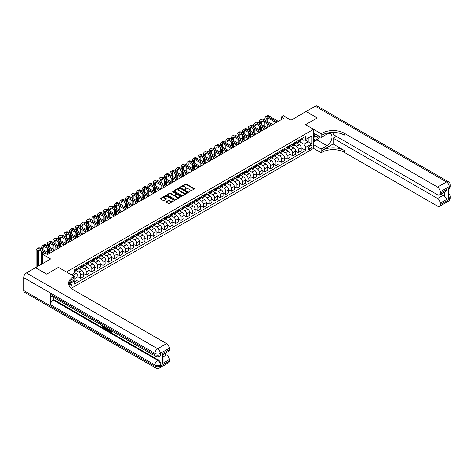 <?xml version="1.0" encoding="UTF-8"?>
<svg xmlns="http://www.w3.org/2000/svg" width="474" height="474" viewBox="0 0 474 474"><rect width="100%" height="100%" fill="white"/><g stroke="black" fill="none" stroke-linecap="round" stroke-linejoin="round"><path stroke-width="0.71" d="M188.96 191.798L194.227 189.114A0.622 0.355 0 0 0 194.227 188.605L186.341 184.054A0.622 0.355 0 0 0 185.464 184.054L180.807 186.738L180.807 187.094L182.022 186.744A1.985 1.144 0 0 1 184.83 186.744L185.488 187.123A1.985 1.144 0 0 1 186.069 187.935A1.985 1.144 0 0 1 185.488 188.747L184.884 189.446L186.098 189.096A1.985 1.144 0 0 1 188.901 189.096L189.559 189.476A1.985 1.144 0 0 1 190.139 190.287A1.985 1.144 0 0 1 189.559 191.099L188.96 191.798L188.96 191.443M70.389 287.457A2.02 1.167 120 0 0 71.414 285.704A2.02 1.167 120 0 0 71.047 284.311A2.02 1.167 120 0 0 70.039 284.412A2.02 1.167 120 0 0 69.068 285.413M166.226 201.711A0.622 0.355 0 0 0 166.226 202.214L168.442 203.494A0.622 0.355 0 0 0 169.313 203.494L174.485 200.508A0.622 0.355 0 0 0 174.485 200.004L166.599 195.448A0.622 0.355 0 0 0 165.722 195.448L160.55 198.434A0.622 0.355 0 0 0 160.55 198.938L163.222 200.484A0.622 0.355 0 0 0 164.099 200.484L166.315 199.204A0.622 0.355 0 0 0 166.315 198.701L164.988 197.936A1.659 0.96 0 0 1 164.502 197.255A1.659 0.96 0 0 1 165.527 196.372A1.659 0.96 0 0 1 167.334 196.58L172.524 199.578A1.659 0.96 0 0 1 173.01 200.253A1.659 0.96 0 0 1 171.985 201.142A1.659 0.96 0 0 1 170.184 200.935L169.313 200.431A0.622 0.355 0 0 0 168.442 200.431L166.226 201.711L166.226 202.214L168.442 200.946L168.442 200.431M333.121 132.43L333.121 134.509L437.585 194.82A3.786 2.186 -120 0 0 439.475 195.01L444.956 191.846L446.958 189.41L446.958 199.252L440.263 203.121L440.263 204.638L449.192 199.483L449.192 198.197L448.523 198.582L448.523 188.273L449.192 187.888L449.192 186.596L440.263 191.751A3.786 2.186 -120 0 0 437.585 187.112L446.514 181.957L315.263 106.182L306.109 111.467L317.272 117.907L305.529 124.686L317.248 117.925L306.086 111.479L291.018 120.177L283.434 115.798L281.201 117.084L283.434 118.376L47.495 254.591L45.261 253.3L43.033 254.591L43.033 263.354M23.7 290.497L154.951 366.272A3.786 2.186 120 0 0 155.733 368.008L24.482 292.227A3.786 2.186 -60 0 1 23.7 290.497L23.7 277.61A3.786 2.186 -60 0 1 26.378 272.971L35.532 267.686L46.689 274.126L58.432 267.348L46.713 274.114L35.55 267.674L50.617 258.97L43.033 254.591M69.074 282.984L74.057 280.11L74.057 276.372L58.432 267.348L66.467 271.987L313.563 129.325L313.563 148.403L321.153 152.782L321.959 152.32A15.784 9.113 180 0 1 344.278 152.32L437.585 206.184A3.786 2.186 -120 0 0 439.475 206.374A3.786 2.186 -120 0 0 440.263 204.638M321.959 133.247A15.784 9.113 180 0 1 344.278 133.247L344.278 135.102A15.784 9.113 180 0 0 321.959 135.102L321.959 133.247L321.153 133.709L305.529 124.686L313.563 129.325M182.069 195.626A0.622 0.355 0 0 0 182.946 195.626L188.113 192.64A0.622 0.355 0 0 0 188.113 192.136L180.227 187.58A0.622 0.355 0 0 0 179.35 187.58L174.177 190.566A0.622 0.355 0 0 0 174.177 191.069L182.069 195.626M172.844 191.893L173.283 191.952L173.283 191.437L181.299 196.07A0.622 0.355 0 0 1 181.299 196.574L176.132 199.56A0.622 0.355 0 0 1 175.256 199.56L167.363 195.004L167.363 194.5A0.622 0.355 0 0 0 167.363 195.004M167.363 194.5L169.579 193.22A0.622 0.355 0 0 1 170.456 193.22L173.656 195.069A0.622 0.355 0 0 0 174.533 195.069L175.996 194.222A0.622 0.355 0 0 0 175.996 193.718L172.666 191.792L173.283 191.437M310.488 145.642L309.504 146.211A1.955 1.132 120 0 0 308.224 147.935A1.955 1.132 120 0 0 308.527 149.506A1.955 1.132 120 0 0 309.504 149.405L310.488 148.842A1.955 1.132 120 0 0 311.762 147.112A1.955 1.132 120 0 0 311.465 145.548A1.955 1.132 120 0 0 310.488 145.642M71.248 288.305L313.563 148.403M301.268 138.876L303.97 140.434L305.754 139.403L305.754 136.287L74.282 269.925L74.282 273.048L71.29 274.772M305.754 139.403L311.779 135.925L311.779 143.865L305.754 147.343L303.97 144.25L299.527 141.69M301.197 147.835L305.754 150.465L305.754 147.343M305.754 150.465L74.282 284.104L74.282 280.981L68.712 284.199A15.784 9.113 0 0 1 73.251 278.688L73.251 276.834A15.784 9.113 0 0 0 68.629 283.28A15.784 9.113 0 0 0 73.251 289.721L166.558 343.591A3.786 2.186 60 0 1 169.236 348.23L160.307 353.385L160.307 354.671L160.976 354.285A3.786 2.186 60 0 1 160.194 356.021L159.525 356.407A3.786 2.186 -120 0 0 160.307 354.671A3.786 2.186 0 0 1 154.951 354.671L154.951 353.385L23.7 277.61M281.201 117.084L281.201 119.661M304.906 139.895L308.207 141.803L308.207 137.987L311.779 135.925M303.97 144.25L308.207 141.803L311.779 143.865M74.282 281.011L75.082 281.473L75.082 278.357A2.524 1.458 -120 0 0 73.298 275.264L71.87 274.44M75.082 281.473L77.985 279.796L77.985 276.68A2.524 1.458 -120 0 0 76.201 273.587L74.282 272.479M77.985 276.703L80.663 278.25L80.663 275.133A2.524 1.458 -120 0 0 78.88 272.04L76.314 270.559M80.663 278.25L83.566 276.579L83.566 273.457A2.524 1.458 -120 0 0 81.783 270.364L77.985 268.171M83.566 273.486L86.244 275.033L86.244 271.91A2.524 1.458 -120 0 0 84.461 268.817L81.895 267.336M86.244 275.033L89.148 273.356L89.148 270.233A2.524 1.458 -120 0 0 87.358 267.14L83.566 264.954M89.148 270.263L91.826 271.809L91.826 268.687A2.524 1.458 -120 0 0 90.036 265.594L87.477 264.119M91.826 271.809L94.729 270.133L94.729 267.016A2.524 1.458 -120 0 0 92.94 263.923L89.148 261.731M94.729 267.04L97.407 268.586L97.407 265.47A2.524 1.458 -120 0 0 95.618 262.377L93.058 260.896M97.407 268.586L100.304 266.909L100.304 263.793A2.524 1.458 -120 0 0 98.521 260.7L94.729 258.508M100.304 263.817L102.988 265.363L102.988 262.246A2.524 1.458 -120 0 0 101.199 259.154L98.633 257.672M102.988 265.363L105.886 263.692L105.886 260.57A2.524 1.458 -120 0 0 104.102 257.477L100.304 255.285M105.886 260.599L108.564 262.146L108.564 259.023A2.524 1.458 -120 0 0 106.78 255.93L104.215 254.449M108.564 262.146L111.467 260.469L111.467 257.346A2.524 1.458 -120 0 0 109.684 254.254L105.886 252.067M111.467 257.376L114.145 258.923L114.145 255.8A2.524 1.458 -120 0 0 112.362 252.707L109.796 251.232M114.145 258.923L117.048 257.246L117.048 254.129A2.524 1.458 -120 0 0 115.265 251.036L111.467 248.844M117.048 254.153L119.726 255.699L119.726 252.583A2.524 1.458 -120 0 0 117.943 249.49L115.378 248.009M119.726 255.699L122.63 254.023L122.63 250.906A2.524 1.458 -120 0 0 120.84 247.813L117.048 245.621M122.63 250.93L125.308 252.476L125.308 249.36A2.524 1.458 -120 0 0 123.518 246.267L120.959 244.785M125.308 252.476L128.211 250.799L128.211 247.683A2.524 1.458 -120 0 0 126.422 244.59L122.63 242.398M125.308 249.36L128.211 247.683L130.889 249.253L130.889 246.136A2.524 1.458 -120 0 0 129.1 243.043L126.54 241.562M130.889 249.253L133.787 247.582L133.787 244.46A2.524 1.458 -120 0 0 132.003 241.367L128.211 239.18M133.787 244.489L136.471 246.036L136.471 242.913A2.524 1.458 -120 0 0 134.681 239.82L132.116 238.345M136.471 246.036L139.368 244.359L139.368 241.242A2.524 1.458 -120 0 0 137.584 238.149L133.787 235.957M139.368 241.266L142.046 242.812L142.046 239.696A2.524 1.458 -120 0 0 140.263 236.603L137.697 235.122M142.046 242.812L144.949 241.136L144.949 238.019A2.524 1.458 -120 0 0 143.166 234.926L139.368 232.734M144.949 238.043L147.627 239.589L147.627 236.473A2.524 1.458 -120 0 0 145.844 233.38L143.278 231.899M147.627 239.589L150.531 237.912L150.531 234.796A2.524 1.458 -120 0 0 148.747 231.703L144.949 229.511M147.627 236.473L150.531 234.796L153.209 236.366L153.209 233.249A2.524 1.458 -120 0 0 151.425 230.157L148.86 228.675M153.209 236.366L156.112 234.695L156.112 231.573A2.524 1.458 -120 0 0 154.323 228.48L150.531 226.294M156.112 231.602L158.79 233.149L158.79 230.026A2.524 1.458 -120 0 0 157.001 226.933L154.441 225.452M158.79 233.149L161.693 231.472L161.693 228.355A2.524 1.458 -120 0 0 159.904 225.263L156.112 223.07M161.693 228.379L164.371 229.926L164.371 226.809A2.524 1.458 -120 0 0 162.582 223.716L160.022 222.235M164.371 229.926L167.269 228.249L167.269 225.132A2.524 1.458 -120 0 0 165.485 222.039L161.693 219.847M167.269 225.156L169.953 226.702L169.953 223.586A2.524 1.458 -120 0 0 168.163 220.493L165.598 219.012M169.953 226.702L172.85 225.026L172.85 221.909A2.524 1.458 -120 0 0 171.067 218.816L167.269 216.624M169.953 223.586L172.85 221.909L175.528 223.479L175.528 220.363A2.524 1.458 -120 0 0 173.745 217.27L171.179 215.788M175.528 223.479L178.431 221.808L178.431 218.686A2.524 1.458 -120 0 0 176.648 215.593L172.85 213.401M178.431 218.715L181.109 220.262L181.109 217.139A2.524 1.458 -120 0 0 179.326 214.047L176.761 212.565M181.109 220.262L184.013 218.585L184.013 215.469A2.524 1.458 -120 0 0 182.229 212.37L178.431 210.183M184.013 215.492L186.691 217.039L186.691 213.922A2.524 1.458 -120 0 0 184.907 210.823L182.342 209.348M186.691 217.039L189.594 215.362L189.594 212.245A2.524 1.458 -120 0 0 187.805 209.153L184.013 206.96M189.594 212.269L192.272 213.815L192.272 210.699A2.524 1.458 -120 0 0 190.483 207.606L187.923 206.125M192.272 213.815L195.175 212.139L195.175 209.022A2.524 1.458 -120 0 0 193.386 205.929L189.594 203.737M192.272 210.699L195.175 209.022L197.854 210.592L197.854 207.476A2.524 1.458 -120 0 0 196.064 204.383L193.505 202.902M197.854 210.592L200.751 208.921L200.751 205.799A2.524 1.458 -120 0 0 198.967 202.706L195.175 200.514M200.751 205.829L203.429 207.375L203.429 204.253A2.524 1.458 -120 0 0 201.646 201.16L199.08 199.678M203.429 207.375L206.332 205.698L206.332 202.576A2.524 1.458 -120 0 0 204.549 199.483L200.751 197.297M206.332 202.605L209.01 204.152L209.01 201.029A2.524 1.458 -120 0 0 207.227 197.936L204.661 196.461M209.01 204.152L211.914 202.475L211.914 199.358A2.524 1.458 -120 0 0 210.13 196.266L206.332 194.073M211.914 199.382L214.592 200.929L214.592 197.812A2.524 1.458 -120 0 0 212.808 194.719L210.243 193.238M214.592 200.929L217.495 199.252L217.495 196.135A2.524 1.458 -120 0 0 215.711 193.042L211.914 190.85M214.592 197.812L217.495 196.135L220.173 197.705L220.173 194.589A2.524 1.458 -120 0 0 218.39 191.496L215.824 190.015M220.173 197.705L223.076 196.035L223.076 192.912A2.524 1.458 -120 0 0 221.287 189.819L217.495 187.627M223.076 192.942L225.754 194.488L225.754 191.366A2.524 1.458 -120 0 0 223.965 188.273L221.405 186.792M225.754 194.488L228.658 192.811L228.658 189.689A2.524 1.458 -120 0 0 226.868 186.596L223.076 184.41M228.658 189.719L231.336 191.265L231.336 188.142A2.524 1.458 -120 0 0 229.546 185.05L226.987 183.574M231.336 191.265L234.233 189.588L234.233 186.472A2.524 1.458 -120 0 0 232.45 183.379L228.658 181.187M234.233 186.495L236.911 188.042L236.911 184.925A2.524 1.458 -120 0 0 235.128 181.832L232.562 180.351M236.911 188.042L239.814 186.365L239.814 183.248A2.524 1.458 -120 0 0 238.031 180.156L234.233 177.963M236.911 184.925L239.814 183.248L242.492 184.819L242.492 181.702A2.524 1.458 -120 0 0 240.709 178.609L238.144 177.128M242.492 184.819L245.396 183.148L245.396 180.025A2.524 1.458 -120 0 0 243.612 176.932L239.814 174.74M245.396 180.049L248.074 181.595L248.074 178.479A2.524 1.458 -120 0 0 246.29 175.386L243.725 173.905M248.074 181.595L250.977 179.924L250.977 176.802A2.524 1.458 -120 0 0 249.194 173.709L245.396 171.523M250.977 176.832L253.655 178.378L253.655 175.256A2.524 1.458 -120 0 0 251.872 172.163L249.306 170.687M253.655 178.378L256.558 176.701L256.558 173.585A2.524 1.458 -120 0 0 254.769 170.492L250.977 168.3M256.558 173.608L259.237 175.155L259.237 172.038A2.524 1.458 -120 0 0 257.447 168.945L254.888 167.464M259.237 175.155L262.14 173.478L262.14 170.362A2.524 1.458 -120 0 0 260.35 167.269L256.558 165.076M259.237 172.038L262.14 170.362L264.818 171.932L264.818 168.815A2.524 1.458 -120 0 0 263.029 165.722L260.469 164.241M264.818 171.932L267.715 170.255L267.715 167.138A2.524 1.458 -120 0 0 265.932 164.045L262.14 161.853M267.715 167.162L270.393 168.708L270.393 165.592A2.524 1.458 -120 0 0 268.61 162.499L266.044 161.018M270.393 168.708L273.297 167.038L273.297 163.915A2.524 1.458 -120 0 0 271.513 160.822L267.715 158.636M273.297 163.945L275.975 165.491L275.975 162.369A2.524 1.458 -120 0 0 274.191 159.276L271.626 157.795M275.975 165.491L278.878 163.814L278.878 160.698A2.524 1.458 -120 0 0 277.094 157.605L273.297 155.413M278.878 160.722L281.556 162.268L281.556 159.151A2.524 1.458 -120 0 0 279.773 156.059L277.207 154.577M281.556 162.268L284.459 160.591L284.459 157.475A2.524 1.458 -120 0 0 282.676 154.382L278.878 152.19M281.556 159.151L284.459 157.475L287.137 159.045L287.137 155.928A2.524 1.458 -120 0 0 285.354 152.835L282.788 151.354M287.137 159.045L290.041 157.368L290.041 154.251A2.524 1.458 -120 0 0 288.251 151.159L284.459 148.966M290.041 154.275L292.719 155.822L292.719 152.705A2.524 1.458 -120 0 0 290.929 149.612L288.37 148.131M292.719 155.822L295.622 154.151L295.622 151.028A2.524 1.458 -120 0 0 293.833 147.935L290.041 145.749M295.622 151.058L298.3 152.604L298.3 149.482A2.524 1.458 -120 0 0 296.511 146.389L293.951 144.908M298.3 152.604L301.197 150.928L301.197 147.811A2.524 1.458 -120 0 0 299.414 144.718L295.622 142.526M295.687 142.099L296.511 142.573A2.524 1.458 -120 0 0 297.773 142.704A2.524 1.458 -120 0 0 298.3 141.542L298.3 140.588M290.106 145.322L290.929 145.796A2.524 1.458 -120 0 0 292.197 145.921A2.524 1.458 -120 0 0 292.719 144.766L292.719 143.812M284.524 148.54L285.354 149.02A2.524 1.458 -120 0 0 286.616 149.144A2.524 1.458 -120 0 0 287.137 147.989L287.137 147.035M278.943 151.763L279.773 152.243A2.524 1.458 -120 0 0 281.035 152.367A2.524 1.458 -120 0 0 281.556 151.212L281.556 150.258M273.368 154.986L274.191 155.46A2.524 1.458 -120 0 0 275.453 155.591A2.524 1.458 -120 0 0 275.975 154.429L275.975 153.481M267.786 158.209L268.61 158.683A2.524 1.458 -120 0 0 269.872 158.808A2.524 1.458 -120 0 0 270.393 157.652L270.393 156.698M262.205 161.433L263.029 161.907A2.524 1.458 -120 0 0 264.291 162.031A2.524 1.458 -120 0 0 264.818 160.876L264.818 159.922M256.624 164.65L257.447 165.13A2.524 1.458 -120 0 0 258.715 165.254A2.524 1.458 -120 0 0 259.237 164.099L259.237 163.145M251.042 167.873L251.872 168.353A2.524 1.458 -120 0 0 253.134 168.477A2.524 1.458 -120 0 0 253.655 167.322L253.655 166.368M245.461 171.096L246.29 171.57A2.524 1.458 -120 0 0 247.552 171.695A2.524 1.458 -120 0 0 248.074 170.539L248.074 169.585M239.885 174.319L240.709 174.793A2.524 1.458 -120 0 0 241.971 174.918A2.524 1.458 -120 0 0 242.492 173.762L242.492 172.809M234.304 177.537L235.128 178.017A2.524 1.458 -120 0 0 236.39 178.141A2.524 1.458 -120 0 0 236.911 176.986L236.911 176.032M228.723 180.76L229.546 181.24A2.524 1.458 -120 0 0 230.808 181.364A2.524 1.458 -120 0 0 231.336 180.209L231.336 179.255M223.141 183.983L223.965 184.457A2.524 1.458 -120 0 0 225.233 184.582A2.524 1.458 -120 0 0 225.754 183.426L225.754 182.472M217.56 187.206L218.39 187.68A2.524 1.458 -120 0 0 219.652 187.805A2.524 1.458 -120 0 0 220.173 186.649L220.173 185.695M211.979 190.424L212.808 190.904A2.524 1.458 -120 0 0 214.07 191.028A2.524 1.458 -120 0 0 214.592 189.873L214.592 188.919M206.403 193.647L207.227 194.127A2.524 1.458 -120 0 0 208.489 194.251A2.524 1.458 -120 0 0 209.01 193.096L209.01 192.142M200.822 196.87L201.646 197.344A2.524 1.458 -120 0 0 202.908 197.468A2.524 1.458 -120 0 0 203.429 196.313L203.429 195.359M195.241 200.093L196.064 200.567A2.524 1.458 -120 0 0 197.326 200.692A2.524 1.458 -120 0 0 197.854 199.536L197.854 198.582M189.659 203.31L190.483 203.79A2.524 1.458 -120 0 0 191.751 203.915A2.524 1.458 -120 0 0 192.272 202.759L192.272 201.806M184.078 206.534L184.907 207.014A2.524 1.458 -120 0 0 186.169 207.138A2.524 1.458 -120 0 0 186.691 205.983L186.691 205.029M178.497 209.757L179.326 210.231A2.524 1.458 -120 0 0 180.588 210.361A2.524 1.458 -120 0 0 181.109 209.2L181.109 208.246M172.921 212.98L173.745 213.454A2.524 1.458 -120 0 0 175.007 213.578A2.524 1.458 -120 0 0 175.528 212.423L175.528 211.469M167.34 216.197L168.163 216.677A2.524 1.458 -120 0 0 169.425 216.802A2.524 1.458 -120 0 0 169.953 215.646L169.953 214.692M161.758 219.421L162.582 219.9A2.524 1.458 -120 0 0 163.844 220.025A2.524 1.458 -120 0 0 164.371 218.869L164.371 217.916M156.177 222.644L157.001 223.118A2.524 1.458 -120 0 0 158.269 223.248A2.524 1.458 -120 0 0 158.79 222.087L158.79 221.139M150.596 225.867L151.425 226.341A2.524 1.458 -120 0 0 152.687 226.465A2.524 1.458 -120 0 0 153.209 225.31L153.209 224.356M145.014 229.09L145.844 229.564A2.524 1.458 -120 0 0 147.106 229.689A2.524 1.458 -120 0 0 147.627 228.533L147.627 227.579M139.439 232.307L140.263 232.787A2.524 1.458 -120 0 0 141.525 232.912A2.524 1.458 -120 0 0 142.046 231.756L142.046 230.802M133.858 235.531L134.681 236.011A2.524 1.458 -120 0 0 135.943 236.135A2.524 1.458 -120 0 0 136.471 234.98L136.471 234.026M128.276 238.754L129.1 239.228A2.524 1.458 -120 0 0 130.362 239.352A2.524 1.458 -120 0 0 130.889 238.197L130.889 237.243M122.695 241.977L123.518 242.451A2.524 1.458 -120 0 0 124.786 242.575A2.524 1.458 -120 0 0 125.308 241.42L125.308 240.466M117.114 245.194L117.943 245.674A2.524 1.458 -120 0 0 119.205 245.799A2.524 1.458 -120 0 0 119.726 244.643L119.726 243.689M111.532 248.417L112.362 248.897A2.524 1.458 -120 0 0 113.624 249.022A2.524 1.458 -120 0 0 114.145 247.866L114.145 246.913M105.957 251.641L106.78 252.115A2.524 1.458 -120 0 0 108.042 252.239A2.524 1.458 -120 0 0 108.564 251.084L108.564 250.13M100.375 254.864L101.199 255.338A2.524 1.458 -120 0 0 102.461 255.462A2.524 1.458 -120 0 0 102.988 254.307L102.988 253.353M94.794 258.081L95.618 258.561A2.524 1.458 -120 0 0 96.88 258.686A2.524 1.458 -120 0 0 97.407 257.53L97.407 256.576M89.213 261.304L90.036 261.784A2.524 1.458 -120 0 0 91.304 261.909A2.524 1.458 -120 0 0 91.826 260.753L91.826 259.799M83.631 264.528L84.461 265.002A2.524 1.458 -120 0 0 85.723 265.126A2.524 1.458 -120 0 0 86.244 263.971L86.244 263.017M78.05 267.751L78.88 268.225A2.524 1.458 -120 0 0 80.142 268.349A2.524 1.458 -120 0 0 80.663 267.194L80.663 266.24M297.773 142.704L300.676 141.027A2.524 1.458 -120 0 0 301.197 139.871L301.197 138.918M292.197 145.921L295.095 144.25A2.524 1.458 -120 0 0 295.622 143.089L295.622 142.135M286.616 149.144L289.513 147.467A2.524 1.458 -120 0 0 290.041 146.312L290.041 145.358M281.035 152.367L283.938 150.691A2.524 1.458 -120 0 0 284.459 149.535L284.459 148.581M275.453 155.591L278.357 153.914A2.524 1.458 -120 0 0 278.878 152.758L278.878 151.804M269.872 158.808L272.775 157.137A2.524 1.458 -120 0 0 273.297 155.976L273.297 155.028M264.291 162.031L267.194 160.354A2.524 1.458 -120 0 0 267.715 159.199L267.715 158.245M258.715 165.254L261.612 163.577A2.524 1.458 -120 0 0 262.14 162.422L262.14 161.468M253.134 168.477L256.031 166.801A2.524 1.458 -120 0 0 256.558 165.645L256.558 164.691M247.552 171.695L250.456 170.024A2.524 1.458 -120 0 0 250.977 168.868L250.977 167.915M241.971 174.918L244.874 173.241A2.524 1.458 -120 0 0 245.396 172.086L245.396 171.132M236.39 178.141L239.293 176.464A2.524 1.458 -120 0 0 239.814 175.309L239.814 174.355M230.808 181.364L233.712 179.687A2.524 1.458 -120 0 0 234.233 178.532L234.233 177.578M225.233 184.582L228.13 182.911A2.524 1.458 -120 0 0 228.658 181.755L228.658 180.801M219.652 187.805L222.549 186.128A2.524 1.458 -120 0 0 223.076 184.973L223.076 184.019M214.07 191.028L216.974 189.351A2.524 1.458 -120 0 0 217.495 188.196L217.495 187.242M208.489 194.251L211.392 192.574A2.524 1.458 -120 0 0 211.914 191.419L211.914 190.465M202.908 197.468L205.811 195.798A2.524 1.458 -120 0 0 206.332 194.642L206.332 193.688M197.326 200.692L200.229 199.015A2.524 1.458 -120 0 0 200.751 197.859L200.751 196.906M191.751 203.915L194.648 202.238A2.524 1.458 -120 0 0 195.175 201.083L195.175 200.129M186.169 207.138L189.067 205.461A2.524 1.458 -120 0 0 189.594 204.306L189.594 203.352M180.588 210.361L183.491 208.684A2.524 1.458 -120 0 0 184.013 207.529L184.013 206.575M175.007 213.578L177.91 211.908A2.524 1.458 -120 0 0 178.431 210.746L178.431 209.792M169.425 216.802L172.329 215.125A2.524 1.458 -120 0 0 172.85 213.97L172.85 213.016M163.844 220.025L166.747 218.348A2.524 1.458 -120 0 0 167.269 217.193L167.269 216.239M158.269 223.248L161.166 221.571A2.524 1.458 -120 0 0 161.693 220.416L161.693 219.462M152.687 226.465L155.585 224.794A2.524 1.458 -120 0 0 156.112 223.633L156.112 222.685M147.106 229.689L150.009 228.012A2.524 1.458 -120 0 0 150.531 226.856L150.531 225.902M141.525 232.912L144.428 231.235A2.524 1.458 -120 0 0 144.949 230.08L144.949 229.126M135.943 236.135L138.846 234.458A2.524 1.458 -120 0 0 139.368 233.303L139.368 232.349M130.362 239.352L133.265 237.681A2.524 1.458 -120 0 0 133.787 236.526L133.787 235.572M124.786 242.575L127.684 240.899A2.524 1.458 -120 0 0 128.211 239.743L128.211 238.789M119.205 245.799L122.108 244.122A2.524 1.458 -120 0 0 122.63 242.966L122.63 242.013M113.624 249.022L116.527 247.345A2.524 1.458 -120 0 0 117.048 246.19L117.048 245.236M108.042 252.239L110.946 250.568A2.524 1.458 -120 0 0 111.467 249.413L111.467 248.459M102.461 255.462L105.364 253.786A2.524 1.458 -120 0 0 105.886 252.63L105.886 251.676M96.88 258.686L99.783 257.009A2.524 1.458 -120 0 0 100.304 255.853L100.304 254.899M91.304 261.909L94.202 260.232A2.524 1.458 -120 0 0 94.729 259.077L94.729 258.123M85.723 265.126L88.626 263.455A2.524 1.458 -120 0 0 89.148 262.3L89.148 261.346M80.142 268.349L83.045 266.672A2.524 1.458 -120 0 0 83.566 265.517L83.566 264.563M74.282 271.673A2.524 1.458 -120 0 0 74.56 271.572L77.463 269.896A2.524 1.458 -120 0 0 77.985 268.74L77.985 267.786M74.56 271.572A2.524 1.458 -120 0 0 75.082 270.417L75.082 269.463M73.843 280.229L74.282 280.981M189.132 191.863L189.559 191.614A1.985 1.144 0 0 0 190.139 190.803L190.139 190.287M186.069 187.935L186.069 188.451A1.985 1.144 0 0 1 185.488 189.262L185.056 189.505M194.227 188.605L194.227 189.114L186.341 184.57A0.622 0.355 0 0 0 185.464 184.57L180.979 187.153M188.113 192.136L188.113 192.64L180.227 188.095A0.622 0.355 0 0 0 179.35 188.095L174.189 191.075M187.017 192.562L180.096 188.214L178.846 188.581A1.985 1.144 0 0 0 178.265 189.387A1.985 1.144 0 0 0 178.846 190.198L183.58 192.93A1.985 1.144 0 0 0 186.383 192.93L187.017 192.562L187.017 193.078L187.017 192.728M178.265 189.387L178.265 189.902A1.985 1.144 0 0 0 178.846 190.714L178.846 190.198M187.017 193.078L186.383 193.445A1.985 1.144 0 0 1 183.58 193.445L178.846 190.714M167.375 195.01L169.579 193.736L169.579 193.22M176.18 193.967L176.18 194.482A0.622 0.355 0 0 1 175.996 194.737L174.533 195.584A0.622 0.355 0 0 1 173.656 195.584L170.456 193.736A0.622 0.355 0 0 0 169.579 193.736M173.283 191.952L181.293 196.58M176.974 196.988A1.659 0.96 0 0 0 178.781 197.196A1.659 0.96 0 0 0 179.806 196.307A1.659 0.96 0 0 0 179.32 195.632L177.489 194.577A0.622 0.355 0 0 0 176.612 194.577L175.143 195.424A0.622 0.355 0 0 0 175.143 195.928L176.974 196.988L176.974 197.504A1.659 0.96 0 0 0 178.781 197.711A1.659 0.96 0 0 0 179.806 196.823L179.806 196.307M174.959 195.679L174.959 196.195A0.622 0.355 0 0 0 175.143 196.443L175.143 195.928M176.974 197.504L175.143 196.443M173.01 200.253L173.01 200.769A1.659 0.96 0 0 1 171.985 201.657A1.659 0.96 0 0 1 170.184 201.45L169.313 200.946A0.622 0.355 0 0 0 168.442 200.946M164.502 197.255L164.502 197.771A1.659 0.96 0 0 0 164.988 198.452L164.988 197.936M166.315 198.701L166.315 199.204L164.988 198.452M174.485 200.004L174.485 200.508L166.599 195.963A0.622 0.355 0 0 0 165.722 195.963L160.562 198.944M264.907 120.046L264.907 118.761A4.734 2.731 60 0 1 265.884 116.592L267.004 115.946A4.734 2.731 60 0 1 269.368 116.183L278.297 121.338M265.884 116.592A4.734 2.731 60 0 1 268.254 116.829L277.183 121.984M276.064 122.624L268.254 118.115A3.158 1.825 -120 0 0 266.672 117.961A3.158 1.825 -120 0 0 266.021 119.407L266.021 120.692M267.336 117.813A3.158 1.825 -120 0 0 267.135 118.761L267.135 121.338M266.021 123.27L266.021 127.139M267.135 123.915L267.135 127.779L258.212 122.624L257.092 123.27L266.021 128.424M264.907 126.493L264.907 122.624M259.325 123.27L259.325 121.984A4.734 2.731 60 0 1 260.303 119.815L261.423 119.17A4.734 2.731 60 0 1 263.787 119.407L272.716 124.561M260.303 119.815A4.734 2.731 60 0 1 262.673 120.046L271.602 125.201M270.488 125.847L262.673 121.338A3.158 1.825 -120 0 0 261.097 121.184A3.158 1.825 -120 0 0 260.439 122.624L260.439 123.915M261.755 121.036A3.158 1.825 -120 0 0 261.559 121.984L261.559 124.561M260.439 126.493L260.439 130.356M261.559 127.139L261.559 131.002L252.63 125.847L251.51 126.493L260.439 131.648M259.325 129.716L259.325 125.847M264.907 129.07L257.092 124.561A3.158 1.825 -120 0 0 255.516 124.401A3.158 1.825 -120 0 0 254.858 125.847L254.858 127.139M256.173 124.259A3.158 1.825 -120 0 0 255.978 125.201L255.978 127.779M254.858 129.716L254.858 133.579M255.978 130.356L255.978 134.225L247.049 129.07L245.929 129.716L254.858 134.871M253.744 132.933L253.744 129.07M253.744 126.493L253.744 125.201A4.734 2.731 60 0 1 254.728 123.039A4.734 2.731 60 0 1 257.092 123.27M254.728 123.039L255.842 122.393A4.734 2.731 60 0 1 258.212 122.624M259.325 132.293L251.51 127.779A3.158 1.825 -120 0 0 249.934 127.625A3.158 1.825 -120 0 0 249.283 129.07L249.283 130.356M250.592 127.482A3.158 1.825 -120 0 0 250.396 128.424L250.396 131.002M249.283 132.933L249.283 136.802M250.396 133.579L250.396 137.448L241.467 132.293L240.354 132.933L249.283 138.094M248.163 136.157L248.163 132.293M248.163 129.716L248.163 128.424A4.734 2.731 60 0 1 249.146 126.256A4.734 2.731 60 0 1 251.51 126.493M249.146 126.256L250.26 125.616A4.734 2.731 60 0 1 252.63 125.847M253.744 135.517L245.929 131.002A3.158 1.825 -120 0 0 244.353 130.848A3.158 1.825 -120 0 0 243.701 132.293L243.701 133.579M245.011 130.7A3.158 1.825 -120 0 0 244.815 131.648L244.815 134.225M243.701 136.157L243.701 140.026M244.815 136.802L244.815 140.671L235.886 135.517L234.772 136.157L243.701 141.311M242.581 139.38L242.581 135.517M242.581 132.933L242.581 131.648A4.734 2.731 60 0 1 243.565 129.479A4.734 2.731 60 0 1 245.929 129.716M243.565 129.479L244.679 128.833A4.734 2.731 60 0 1 247.049 129.07M315.003 133.893A4.106 2.37 120 0 0 315.281 137.893A4.106 2.37 120 0 0 318.854 136.441A4.106 2.37 120 0 0 319.032 136.222M313.563 134.634L314.061 133.354M320.175 136.879L319.814 137.81L314.997 140.588L313.563 138.556M313.563 139.765L314.997 140.588M315.139 133.97A2.808 1.623 120 0 0 315.471 136.506A2.808 1.623 120 0 0 317.835 135.528M313.563 144.665L321.153 149.043L326.959 145.696A7.104 4.1 120 0 0 331.599 139.433A7.104 4.1 120 0 0 330.508 133.745A7.104 4.1 120 0 0 326.959 134.095L321.153 137.448L321.153 133.709M321.153 149.043L321.153 152.782M333.121 144.019L321.959 150.465A15.784 9.113 180 0 1 344.278 150.465L333.121 144.019L333.121 138.171L336.291 136.34M440.263 203.121A3.786 2.186 -120 0 0 437.585 198.482L442.941 195.389A3.786 2.186 60 0 1 444.28 196.574L444.28 192.237M333.121 138.171L437.585 198.482M315.263 106.182A3.786 2.186 -60 0 1 317.153 105.992L448.404 181.773A3.786 2.186 120 0 0 446.514 181.957A3.786 2.186 60 0 1 449.192 186.596A3.786 2.186 180 0 0 450.3 185.05A3.786 3.786 0 0 0 448.404 181.773M313.563 133.064L321.153 137.448M439.475 195.01A3.786 2.186 -120 0 0 440.263 193.274L446.958 189.41M440.263 191.751L440.263 193.274M344.278 133.247L437.585 187.112M440.879 194.198L442.941 195.389M446.958 199.252L444.28 196.574M318.925 138.319A7.104 4.1 -60 0 1 316.958 139.919L313.563 141.88M313.563 141.056L314.683 140.411M110.205 330.105L111.343 331.942M109.885 329.934L110.673 332.043L111.781 331.492L112.16 331.812L111.651 332.375M107.699 329.691L107.165 330.337L106.769 330.1L107.444 328.523M109.144 329.507L109.678 331.367L109.322 331.575L108.617 330.218L107.474 329.56L107.165 330.337M102.716 326.337L102.716 326.995L104.298 328.263L103.942 328.47L101.981 327.338L101.981 325.371M104.126 326.61L103.77 326.941L102.36 326.13L102.36 327.202L102.716 326.995M50.487 294.36L154.951 354.671A3.786 2.186 120 0 0 155.733 356.407L51.269 296.096A3.786 2.186 -60 0 1 50.487 294.36L50.487 304.669A3.786 2.186 -60 0 1 53.165 300.03L53.835 299.645L158.298 359.956A3.786 2.186 60 0 1 160.976 364.595L160.976 354.285M53.835 299.645L53.835 297.577M106.626 328.055L106.656 328.47L107 328.269L106.449 329.347M74.057 276.372L73.251 276.834M162.541 353.616L163.092 354.451L163.092 361.075L162.541 363.463L162.541 353.616L169.236 349.747L169.236 348.23M169.236 349.747A3.786 2.186 60 0 1 168.454 351.483L163.092 354.576M164.496 353.764L166.558 354.955A3.786 2.186 60 0 1 169.236 359.594L162.541 363.463M160.976 364.595L160.307 364.98L160.307 366.272L169.236 361.117L169.236 359.594M169.236 361.117A3.786 2.186 60 0 1 168.454 362.853L159.525 368.008A3.786 2.186 -120 0 0 160.307 366.272A3.786 2.186 0 0 1 154.951 366.272L154.951 364.98L50.487 304.669M102.36 327.202L103.942 328.115L104.298 327.907M103.942 328.115L103.942 328.47M102.36 325.591L103.925 326.497M103.77 326.586L103.77 326.941M106.656 328.47L106.283 329.495L104.458 328.766L104.458 326.799M104.831 327.019L104.831 328.63L106.016 329.092L106.247 327.836M105.192 327.226L105.192 328.423L106.377 328.885M104.831 328.63L105.192 328.423M105.388 328.95L105.743 328.743M108.647 329.217L109.322 331.575M107.799 328.731L107.586 329.264L108.499 329.797L108.291 329.015M108.025 328.861L108.368 329.306M107.586 329.264L107.942 329.063M112.16 331.812L111.035 331.836M109.85 330.307L110.187 330.111M111.846 332.315L111.491 332.523L111.805 332.019L110.709 332.416L109.5 329.714M248.163 138.734L240.354 134.225A3.158 1.825 -120 0 0 238.772 134.071A3.158 1.825 -120 0 0 238.12 135.517L238.12 136.802M239.435 133.923A3.158 1.825 -120 0 0 239.234 134.871L239.234 137.448M238.12 139.38L238.12 143.249M239.234 140.026L239.234 143.889L230.305 138.734L229.191 139.38L238.12 144.534M237.006 142.603L237.006 138.734M237.006 136.157L237.006 134.871A4.734 2.731 60 0 1 237.984 132.702A4.734 2.731 60 0 1 240.354 132.933M237.984 132.702L239.097 132.056A4.734 2.731 60 0 1 241.467 132.293M242.581 141.957L234.772 137.448A3.158 1.825 -120 0 0 233.19 137.288A3.158 1.825 -120 0 0 232.538 138.734L232.538 140.026M233.854 137.146A3.158 1.825 -120 0 0 233.652 138.094L233.652 140.671M232.538 142.603L232.538 146.466M233.652 143.249L233.652 147.112L224.729 141.957L223.609 142.603L232.538 147.758M231.425 145.826L231.425 141.957M231.425 139.38L231.425 138.094A4.734 2.731 60 0 1 232.402 135.925A4.734 2.731 60 0 1 234.772 136.157M232.402 135.925L233.522 135.28A4.734 2.731 60 0 1 235.886 135.517M237.006 145.18L229.191 140.671A3.158 1.825 -120 0 0 227.615 140.511A3.158 1.825 -120 0 0 226.957 141.957L226.957 143.249M228.272 140.369A3.158 1.825 -120 0 0 228.077 141.311L228.077 143.889M226.957 145.826L226.957 149.689M228.077 146.466L228.077 150.335L219.148 145.18L218.028 145.826L226.957 150.981M225.843 149.043L225.843 145.18M225.843 142.603L225.843 141.311A4.734 2.731 60 0 1 226.821 139.143A4.734 2.731 60 0 1 229.191 139.38M226.821 139.143L227.941 138.503A4.734 2.731 60 0 1 230.305 138.734M231.425 148.403L223.609 143.889A3.158 1.825 -120 0 0 222.033 143.735A3.158 1.825 -120 0 0 221.376 145.18L221.376 146.466M222.691 143.586A3.158 1.825 -120 0 0 222.496 144.534L222.496 147.112M221.376 149.043L221.376 152.912M222.496 149.689L222.496 153.558L213.567 148.403L212.447 149.043L221.376 154.198M220.262 152.267L220.262 148.403M220.262 145.826L220.262 144.534A4.734 2.731 60 0 1 221.245 142.366A4.734 2.731 60 0 1 223.609 142.603M221.245 142.366L222.359 141.72A4.734 2.731 60 0 1 224.729 141.957M225.843 151.621L218.028 147.112A3.158 1.825 -120 0 0 216.452 146.958A3.158 1.825 -120 0 0 215.8 148.403L215.8 149.689M217.11 146.81A3.158 1.825 -120 0 0 216.914 147.758L216.914 150.335M215.8 152.267L215.8 156.136M216.914 152.912L216.914 156.776L207.985 151.621L206.871 152.267L215.8 157.421M214.681 155.49L214.681 151.621M214.681 149.043L214.681 147.758A4.734 2.731 60 0 1 215.664 145.589A4.734 2.731 60 0 1 218.028 145.826M215.664 145.589L216.778 144.943A4.734 2.731 60 0 1 219.148 145.18M220.262 154.844L212.447 150.335A3.158 1.825 -120 0 0 210.871 150.175A3.158 1.825 -120 0 0 210.219 151.621L210.219 152.912M211.528 150.033A3.158 1.825 -120 0 0 211.333 150.981L211.333 153.558M210.219 155.49L210.219 159.353M211.333 156.136L211.333 159.999L202.404 154.844L201.29 155.49L210.219 160.645M209.099 158.713L209.099 154.844M209.099 152.267L209.099 150.981A4.734 2.731 60 0 1 210.083 148.812A4.734 2.731 60 0 1 212.447 149.043M210.083 148.812L211.197 148.166A4.734 2.731 60 0 1 213.567 148.403M214.681 158.067L206.871 153.558A3.158 1.825 -120 0 0 205.289 153.398A3.158 1.825 -120 0 0 204.638 154.844L204.638 156.136M205.953 153.256A3.158 1.825 -120 0 0 205.752 154.198L205.752 156.776M204.638 158.713L204.638 162.576M205.752 159.353L205.752 163.222L196.823 158.067L195.709 158.713L204.638 163.868M203.524 161.93L203.524 158.067M203.524 155.49L203.524 154.198A4.734 2.731 60 0 1 204.501 152.03A4.734 2.731 60 0 1 206.871 152.267M204.501 152.03L205.615 151.39A4.734 2.731 60 0 1 207.985 151.621M209.099 161.29L201.29 156.776A3.158 1.825 -120 0 0 199.708 156.621A3.158 1.825 -120 0 0 199.056 158.067L199.056 159.353M200.372 156.473A3.158 1.825 -120 0 0 200.17 157.421L200.17 159.999M199.056 161.93L199.056 165.799M200.17 162.576L200.17 166.445L191.247 161.29L190.127 161.93L199.056 167.085M197.942 165.153L197.942 161.29M197.942 158.713L197.942 157.421A4.734 2.731 60 0 1 198.92 155.253A4.734 2.731 60 0 1 201.29 155.49M198.92 155.253L200.04 154.607A4.734 2.731 60 0 1 202.404 154.844M203.524 164.508L195.709 159.999A3.158 1.825 -120 0 0 194.133 159.845A3.158 1.825 -120 0 0 193.475 161.29L193.475 162.576M194.79 159.697A3.158 1.825 -120 0 0 194.595 160.645L194.595 163.222M193.475 165.153L193.475 169.022M194.595 165.799L194.595 169.662L185.666 164.508L184.546 165.153L193.475 170.308M192.361 168.377L192.361 164.508M192.361 161.93L192.361 160.645A4.734 2.731 60 0 1 193.339 158.476A4.734 2.731 60 0 1 195.709 158.713M193.339 158.476L194.459 157.83A4.734 2.731 60 0 1 196.823 158.067M197.942 167.731L190.127 163.222A3.158 1.825 -120 0 0 188.551 163.062A3.158 1.825 -120 0 0 187.894 164.508L187.894 165.799M189.209 162.92A3.158 1.825 -120 0 0 189.013 163.868L189.013 166.445M187.894 168.377L187.894 172.24M189.013 169.022L189.013 172.886L180.084 167.731L178.971 168.377L187.894 173.531M186.78 171.6L186.78 167.731M186.78 165.153L186.78 163.868A4.734 2.731 60 0 1 187.763 161.699A4.734 2.731 60 0 1 190.127 161.93M187.763 161.699L188.877 161.053A4.734 2.731 60 0 1 191.247 161.29M192.361 170.954L184.546 166.445A3.158 1.825 -120 0 0 182.97 166.285A3.158 1.825 -120 0 0 182.318 167.731L182.318 169.022M183.628 166.143A3.158 1.825 -120 0 0 183.432 167.085L183.432 169.662M182.318 171.6L182.318 175.463M183.432 172.24L183.432 176.109L174.503 170.954L173.389 171.6L182.318 176.755M181.198 174.817L181.198 170.954M181.198 168.377L181.198 167.085A4.734 2.731 60 0 1 182.182 164.922A4.734 2.731 60 0 1 184.546 165.153M182.182 164.922L183.296 164.277A4.734 2.731 60 0 1 185.666 164.508M186.78 174.177L178.971 169.662A3.158 1.825 -120 0 0 177.389 169.508A3.158 1.825 -120 0 0 176.737 170.954L176.737 172.24M178.052 169.36A3.158 1.825 -120 0 0 177.851 170.308L177.851 172.886M176.737 174.817L176.737 178.686M177.851 175.463L177.851 179.332L168.922 174.177L167.808 174.817L176.737 179.972M175.617 178.04L175.617 174.177M175.617 171.6L175.617 170.308A4.734 2.731 60 0 1 176.601 168.14A4.734 2.731 60 0 1 178.971 168.377M176.601 168.14L177.714 167.5A4.734 2.731 60 0 1 180.084 167.731M181.198 177.394L173.389 172.886A3.158 1.825 -120 0 0 171.807 172.732A3.158 1.825 -120 0 0 171.155 174.177L171.155 175.463M172.471 172.583A3.158 1.825 -120 0 0 172.269 173.531L172.269 176.109M171.155 178.04L171.155 181.909M172.269 178.686L172.269 182.549L163.34 177.394L162.227 178.04L171.155 183.195M170.042 181.264L170.042 177.394M170.042 174.817L170.042 173.531A4.734 2.731 60 0 1 171.019 171.363A4.734 2.731 60 0 1 173.389 171.6M171.019 171.363L172.133 170.717A4.734 2.731 60 0 1 174.503 170.954M175.617 180.618L167.808 176.109A3.158 1.825 -120 0 0 166.226 175.955A3.158 1.825 -120 0 0 165.574 177.394L165.574 178.686M166.889 175.807A3.158 1.825 -120 0 0 166.688 176.755L166.688 179.332M165.574 181.264L165.574 185.127M166.688 181.909L166.688 185.772L157.765 180.618L156.645 181.264L165.574 186.418M164.46 184.487L164.46 180.618M164.46 178.04L164.46 176.755A4.734 2.731 60 0 1 165.438 174.586A4.734 2.731 60 0 1 167.808 174.817M165.438 174.586L166.558 173.94A4.734 2.731 60 0 1 168.922 174.177M170.042 183.841L162.227 179.332A3.158 1.825 -120 0 0 160.65 179.172A3.158 1.825 -120 0 0 159.993 180.618L159.993 181.909M161.308 179.03A3.158 1.825 -120 0 0 161.113 179.972L161.113 182.549M159.993 184.487L159.993 188.35M161.113 185.127L161.113 188.996L152.184 183.841L151.064 184.487L159.993 189.641M158.879 187.704L158.879 183.841M158.879 181.264L158.879 179.972A4.734 2.731 60 0 1 159.857 177.809A4.734 2.731 60 0 1 162.227 178.04M159.857 177.809L160.976 177.163A4.734 2.731 60 0 1 163.34 177.394M164.46 187.064L156.645 182.549A3.158 1.825 -120 0 0 155.069 182.395A3.158 1.825 -120 0 0 154.411 183.841L154.411 185.127M155.727 182.247A3.158 1.825 -120 0 0 155.531 183.195L155.531 185.772M154.411 187.704L154.411 191.573M155.531 188.35L155.531 192.219L146.602 187.064L145.488 187.704L154.411 192.859M153.298 190.927L153.298 187.064M153.298 184.487L153.298 183.195A4.734 2.731 60 0 1 154.281 181.027A4.734 2.731 60 0 1 156.645 181.264M154.281 181.027L155.395 180.387A4.734 2.731 60 0 1 157.765 180.618M158.879 190.281L151.064 185.772A3.158 1.825 -120 0 0 149.488 185.618A3.158 1.825 -120 0 0 148.836 187.064L148.836 188.35M150.145 185.47A3.158 1.825 -120 0 0 149.95 186.418L149.95 188.996M148.836 190.927L148.836 194.796M149.95 191.573L149.95 195.436L141.021 190.281L139.907 190.927L148.836 196.082M147.716 194.15L147.716 190.281M147.716 187.704L147.716 186.418A4.734 2.731 60 0 1 148.7 184.25A4.734 2.731 60 0 1 151.064 184.487M148.7 184.25L149.814 183.604A4.734 2.731 60 0 1 152.184 183.841M153.298 193.505L145.488 188.996A3.158 1.825 -120 0 0 143.906 188.842A3.158 1.825 -120 0 0 143.255 190.281L143.255 191.573M144.57 188.693A3.158 1.825 -120 0 0 144.369 189.641L144.369 192.219M143.255 194.15L143.255 198.013M144.369 194.796L144.369 198.659L135.44 193.505L134.326 194.15L143.255 199.305M142.135 197.374L142.135 193.505M142.135 190.927L142.135 189.641A4.734 2.731 60 0 1 143.118 187.473A4.734 2.731 60 0 1 145.488 187.704M143.118 187.473L144.232 186.827A4.734 2.731 60 0 1 146.602 187.064M147.716 196.728L139.907 192.219A3.158 1.825 -120 0 0 138.325 192.059A3.158 1.825 -120 0 0 137.673 193.505L137.673 194.796M138.989 191.917A3.158 1.825 -120 0 0 138.787 192.859L138.787 195.436M137.673 197.374L137.673 201.237M138.787 198.013L138.787 201.883L129.858 196.728L128.744 197.374L137.673 202.528M136.559 200.591L136.559 196.728M136.559 194.15L136.559 192.859A4.734 2.731 60 0 1 137.537 190.696A4.734 2.731 60 0 1 139.907 190.927M137.537 190.696L138.651 190.05A4.734 2.731 60 0 1 141.021 190.281M142.135 199.951L134.326 195.436A3.158 1.825 -120 0 0 132.744 195.282A3.158 1.825 -120 0 0 132.092 196.728L132.092 198.013M133.407 195.14A3.158 1.825 -120 0 0 133.206 196.082L133.206 198.659M132.092 200.591L132.092 204.46M133.206 201.237L133.206 205.106L124.283 199.951L123.163 200.591L132.092 205.746M130.978 203.814L130.978 199.951M130.978 197.374L130.978 196.082A4.734 2.731 60 0 1 131.956 193.913A4.734 2.731 60 0 1 134.326 194.15M131.956 193.913L133.076 193.274A4.734 2.731 60 0 1 135.44 193.505M136.559 203.168L128.744 198.659A3.158 1.825 -120 0 0 127.168 198.505A3.158 1.825 -120 0 0 126.511 199.951L126.511 201.237M127.826 198.357A3.158 1.825 -120 0 0 127.63 199.305L127.63 201.883M126.511 203.814L126.511 207.683M127.63 204.46L127.63 208.329L118.701 203.168L117.582 203.814L126.511 208.969M125.397 207.037L125.397 203.168M125.397 200.591L125.397 199.305A4.734 2.731 60 0 1 126.374 197.137A4.734 2.731 60 0 1 128.744 197.374M126.374 197.137L127.494 196.491A4.734 2.731 60 0 1 129.858 196.728M130.978 206.391L123.163 201.883A3.158 1.825 -120 0 0 121.587 201.728A3.158 1.825 -120 0 0 120.929 203.168L120.929 204.46M122.245 201.58A3.158 1.825 -120 0 0 122.049 202.528L122.049 205.106M120.929 207.037L120.929 210.906M122.049 207.683L122.049 211.546L113.12 206.391L112.006 207.037L120.929 212.192M119.815 210.26L119.815 206.391M119.815 203.814L119.815 202.528A4.734 2.731 60 0 1 120.799 200.36A4.734 2.731 60 0 1 123.163 200.591M120.799 200.36L121.913 199.714A4.734 2.731 60 0 1 124.283 199.951M125.397 209.615L117.582 205.106A3.158 1.825 -120 0 0 116.006 204.946A3.158 1.825 -120 0 0 115.354 206.391L115.354 207.683M116.663 204.804A3.158 1.825 -120 0 0 116.468 205.752L116.468 208.329M115.354 210.26L115.354 214.124M116.468 210.906L116.468 214.769L107.539 209.615L106.425 210.26L115.354 215.415M114.234 213.484L114.234 209.615M114.234 207.037L114.234 205.752A4.734 2.731 60 0 1 115.218 203.583A4.734 2.731 60 0 1 117.582 203.814M115.218 203.583L116.331 202.937A4.734 2.731 60 0 1 118.701 203.168M119.815 212.838L112.006 208.329A3.158 1.825 -120 0 0 110.424 208.169A3.158 1.825 -120 0 0 109.772 209.615L109.772 210.906M111.088 208.027A3.158 1.825 -120 0 0 110.886 208.969L110.886 211.546M109.772 213.484L109.772 217.347M110.886 214.124L110.886 217.993L101.957 212.838L100.843 213.484L109.772 218.638M108.653 216.701L108.653 212.838M108.653 210.26L108.653 208.969A4.734 2.731 60 0 1 109.636 206.8A4.734 2.731 60 0 1 112.006 207.037M109.636 206.8L110.75 206.16A4.734 2.731 60 0 1 113.12 206.391M114.234 216.061L106.425 211.546A3.158 1.825 -120 0 0 104.843 211.392A3.158 1.825 -120 0 0 104.191 212.838L104.191 214.124M105.506 211.244A3.158 1.825 -120 0 0 105.305 212.192L105.305 214.769M104.191 216.701L104.191 220.57M105.305 217.347L105.305 221.216L96.376 216.061L95.262 216.701L104.191 221.856M103.077 219.924L103.077 216.061M103.077 213.484L103.077 212.192A4.734 2.731 60 0 1 104.055 210.023A4.734 2.731 60 0 1 106.425 210.26M104.055 210.023L105.169 209.378A4.734 2.731 60 0 1 107.539 209.615M108.653 219.278L100.843 214.769A3.158 1.825 -120 0 0 99.262 214.615A3.158 1.825 -120 0 0 98.61 216.061L98.61 217.347M99.925 214.467A3.158 1.825 -120 0 0 99.73 215.415L99.73 217.993M98.61 219.924L98.61 223.793M99.73 220.57L99.73 224.433L90.801 219.278L89.681 219.924L98.61 225.079M97.496 223.147L97.496 219.278M97.496 216.701L97.496 215.415A4.734 2.731 60 0 1 98.474 213.247A4.734 2.731 60 0 1 100.843 213.484M98.474 213.247L99.593 212.601A4.734 2.731 60 0 1 101.957 212.838M103.077 222.502L95.262 217.993A3.158 1.825 -120 0 0 93.686 217.833A3.158 1.825 -120 0 0 93.028 219.278L93.028 220.57M94.344 217.69A3.158 1.825 -120 0 0 94.148 218.638L94.148 221.216M93.028 223.147L93.028 227.01M94.148 223.793L94.148 227.656L85.219 222.502L84.099 223.147L93.028 228.302M91.915 226.371L91.915 222.502M91.915 219.924L91.915 218.638A4.734 2.731 60 0 1 92.892 216.47A4.734 2.731 60 0 1 95.262 216.701M92.892 216.47L94.012 215.824A4.734 2.731 60 0 1 96.376 216.061M97.496 225.725L89.681 221.216A3.158 1.825 -120 0 0 88.105 221.056A3.158 1.825 -120 0 0 87.447 222.502L87.447 223.793M88.762 220.914A3.158 1.825 -120 0 0 88.567 221.856L88.567 224.433M87.447 226.371L87.447 230.234M88.567 227.01L88.567 230.879L79.638 225.725L78.524 226.371L87.447 231.525M86.333 229.588L86.333 225.725M86.333 223.147L86.333 221.856A4.734 2.731 60 0 1 87.317 219.687A4.734 2.731 60 0 1 89.681 219.924M87.317 219.687L88.431 219.047A4.734 2.731 60 0 1 90.801 219.278M91.915 228.948L84.099 224.433A3.158 1.825 -120 0 0 82.523 224.279A3.158 1.825 -120 0 0 81.872 225.725L81.872 227.01M83.181 224.131A3.158 1.825 -120 0 0 82.986 225.079L82.986 227.656M81.872 229.588L81.872 233.457M82.986 230.234L82.986 234.103L74.057 228.948L72.943 229.588L81.872 234.743M80.752 232.811L80.752 228.948M80.752 226.371L80.752 225.079A4.734 2.731 60 0 1 81.735 222.91A4.734 2.731 60 0 1 84.099 223.147M81.735 222.91L82.849 222.265A4.734 2.731 60 0 1 85.219 222.502M86.333 232.165L78.524 227.656A3.158 1.825 -120 0 0 76.942 227.502A3.158 1.825 -120 0 0 76.29 228.948L76.29 230.234M77.606 227.354A3.158 1.825 -120 0 0 77.404 228.302L77.404 230.879M76.29 232.811L76.29 236.68M77.404 233.457L77.404 237.32L68.475 232.165L67.361 232.811L76.29 237.966M75.17 236.034L75.17 232.165M75.17 229.588L75.17 228.302A4.734 2.731 60 0 1 76.154 226.134A4.734 2.731 60 0 1 78.524 226.371M76.154 226.134L77.268 225.488A4.734 2.731 60 0 1 79.638 225.725M80.752 235.388L72.943 230.879A3.158 1.825 -120 0 0 71.361 230.72A3.158 1.825 -120 0 0 70.709 232.165L70.709 233.457M72.024 230.577A3.158 1.825 -120 0 0 71.823 231.525L71.823 234.103M70.709 236.034L70.709 239.897M71.823 236.68L71.823 240.543L62.894 235.388L61.78 236.034L70.709 241.189M69.595 239.257L69.595 235.388M69.595 232.811L69.595 231.525A4.734 2.731 60 0 1 70.573 229.357A4.734 2.731 60 0 1 72.943 229.588M70.573 229.357L71.693 228.711A4.734 2.731 60 0 1 74.057 228.948M75.17 238.612L67.361 234.103A3.158 1.825 -120 0 0 65.779 233.943A3.158 1.825 -120 0 0 65.128 235.388L65.128 236.68M66.443 233.801A3.158 1.825 -120 0 0 66.247 234.743L66.247 237.32M65.128 239.257L65.128 243.121M66.247 239.897L66.247 243.766L57.318 238.612L56.199 239.257L65.128 244.412M64.014 242.475L64.014 238.612M64.014 236.034L64.014 234.743A4.734 2.731 60 0 1 64.991 232.58A4.734 2.731 60 0 1 67.361 232.811M64.991 232.58L66.111 231.934A4.734 2.731 60 0 1 68.475 232.165M69.595 241.835L61.78 237.32A3.158 1.825 -120 0 0 60.204 237.166A3.158 1.825 -120 0 0 59.546 238.612L59.546 239.897M60.862 237.018A3.158 1.825 -120 0 0 60.666 237.966L60.666 240.543M59.546 242.475L59.546 246.344M60.666 243.121L60.666 246.99L51.737 241.835L50.617 242.475L59.546 247.629M58.432 245.698L58.432 241.835M58.432 239.257L58.432 237.966A4.734 2.731 60 0 1 59.41 235.797A4.734 2.731 60 0 1 61.78 236.034M59.41 235.797L60.53 235.157A4.734 2.731 60 0 1 62.894 235.388M64.014 245.052L56.199 240.543A3.158 1.825 -120 0 0 54.623 240.389A3.158 1.825 -120 0 0 53.965 241.835L53.965 243.121M55.28 240.241A3.158 1.825 -120 0 0 55.085 241.189L55.085 243.766M53.965 245.698L53.965 249.567M55.085 246.344L55.085 250.207L46.156 245.052L45.042 245.698L53.965 250.853M52.851 248.921L52.851 245.052M52.851 242.475L52.851 241.189A4.734 2.731 60 0 1 53.835 239.02A4.734 2.731 60 0 1 56.199 239.257M53.835 239.02L54.948 238.375A4.734 2.731 60 0 1 57.318 238.612M58.432 248.275L50.617 243.766A3.158 1.825 -120 0 0 49.041 243.606A3.158 1.825 -120 0 0 48.389 245.052L48.389 246.344M49.699 243.464A3.158 1.825 -120 0 0 49.503 244.412L49.503 246.99M48.389 248.921L48.389 252.784M49.503 249.567L49.503 253.43L40.574 248.275L39.46 248.921L48.389 254.076M47.27 252.144L47.27 248.275M47.27 245.698L47.27 244.412A4.734 2.731 60 0 1 48.253 242.244A4.734 2.731 60 0 1 50.617 242.475M48.253 242.244L49.367 241.598A4.734 2.731 60 0 1 51.737 241.835M52.851 251.498L45.042 246.99A3.158 1.825 -120 0 0 43.46 246.83A3.158 1.825 -120 0 0 42.808 248.275L42.808 249.567M44.123 246.687A3.158 1.825 -120 0 0 43.922 247.629L43.922 250.207M42.808 252.144L42.808 263.485M43.922 252.784L43.922 254.076M41.688 264.125L41.688 251.498M41.688 248.921L41.688 247.629A4.734 2.731 60 0 1 42.672 245.467A4.734 2.731 60 0 1 45.042 245.698M42.672 245.467L43.786 244.821A4.734 2.731 60 0 1 46.156 245.052M45.042 253.43L39.46 250.207A3.158 1.825 -120 0 0 37.879 250.053A3.158 1.825 -120 0 0 37.227 251.498L37.227 266.702M38.542 249.905A3.158 1.825 -120 0 0 38.341 250.853L38.341 266.062M36.113 267.348L36.113 250.853A4.734 2.731 60 0 1 37.091 248.684A4.734 2.731 60 0 1 39.46 248.921M37.091 248.684L38.21 248.044A4.734 2.731 60 0 1 40.574 248.275M73.298 275.264L76.201 273.587M78.88 272.04L81.783 270.364M84.461 268.817L87.358 267.14M90.036 265.594L92.94 263.923M95.618 262.377L98.521 260.7M101.199 259.154L104.102 257.477M106.78 255.93L109.684 254.254M112.362 252.707L115.265 251.036M117.943 249.49L120.84 247.813M123.518 246.267L126.422 244.59M129.1 243.043L132.003 241.367M134.681 239.82L137.584 238.149M140.263 236.603L143.166 234.926M145.844 233.38L148.747 231.703M151.425 230.157L154.323 228.48M157.001 226.933L159.904 225.263M162.582 223.716L165.485 222.039M168.163 220.493L171.067 218.816M173.745 217.27L176.648 215.593M179.326 214.047L182.229 212.37M184.907 210.823L187.805 209.153M190.483 207.606L193.386 205.929M196.064 204.383L198.967 202.706M201.646 201.16L204.549 199.483M207.227 197.936L210.13 196.266M212.808 194.719L215.711 193.042M218.39 191.496L221.287 189.819M223.965 188.273L226.868 186.596M229.546 185.05L232.45 183.379M235.128 181.832L238.031 180.156M240.709 178.609L243.612 176.932M246.29 175.386L249.194 173.709M251.872 172.163L254.769 170.492M257.447 168.945L260.35 167.269M263.029 165.722L265.932 164.045M268.61 162.499L271.513 160.822M274.191 159.276L277.094 157.605M279.773 156.059L282.676 154.382M285.354 152.835L288.251 151.159M290.929 149.612L293.833 147.935M296.511 146.389L299.414 144.718M298.3 141.542L301.197 139.871M298.3 149.482L301.197 147.811M292.719 152.705L295.622 151.028M292.719 144.766L295.622 143.089M287.137 155.928L290.041 154.251M287.137 147.989L290.041 146.312M281.556 151.212L284.459 149.535M275.975 162.369L278.878 160.698M275.975 154.429L278.878 152.758M270.393 165.592L273.297 163.915M270.393 157.652L273.297 155.976M264.818 168.815L267.715 167.138M264.818 160.876L267.715 159.199M259.237 164.099L262.14 162.422M253.655 175.256L256.558 173.585M253.655 167.322L256.558 165.645M248.074 178.479L250.977 176.802M248.074 170.539L250.977 168.868M242.492 181.702L245.396 180.025M242.492 173.762L245.396 172.086M236.911 176.986L239.814 175.309M231.336 188.142L234.233 186.472M231.336 180.209L234.233 178.532M225.754 191.366L228.658 189.689M225.754 183.426L228.658 181.755M220.173 194.589L223.076 192.912M220.173 186.649L223.076 184.973M214.592 189.873L217.495 188.196M209.01 201.029L211.914 199.358M209.01 193.096L211.914 191.419M203.429 204.253L206.332 202.576M203.429 196.313L206.332 194.642M197.854 207.476L200.751 205.799M197.854 199.536L200.751 197.859M192.272 202.759L195.175 201.083M186.691 213.922L189.594 212.245M186.691 205.983L189.594 204.306M181.109 217.139L184.013 215.469M181.109 209.2L184.013 207.529M175.528 220.363L178.431 218.686M175.528 212.423L178.431 210.746M169.953 215.646L172.85 213.97M164.371 226.809L167.269 225.132M164.371 218.869L167.269 217.193M158.79 230.026L161.693 228.355M158.79 222.087L161.693 220.416M153.209 233.249L156.112 231.573M153.209 225.31L156.112 223.633M147.627 228.533L150.531 226.856M142.046 239.696L144.949 238.019M142.046 231.756L144.949 230.08M136.471 242.913L139.368 241.242M136.471 234.98L139.368 233.303M130.889 246.136L133.787 244.46M130.889 238.197L133.787 236.526M125.308 241.42L128.211 239.743M119.726 252.583L122.63 250.906M119.726 244.643L122.63 242.966M114.145 255.8L117.048 254.129M114.145 247.866L117.048 246.19M108.564 259.023L111.467 257.346M108.564 251.084L111.467 249.413M102.988 262.246L105.886 260.57M102.988 254.307L105.886 252.63M97.407 265.47L100.304 263.793M97.407 257.53L100.304 255.853M91.826 268.687L94.729 267.016M91.826 260.753L94.729 259.077M86.244 271.91L89.148 270.233M86.244 263.971L89.148 262.3M80.663 275.133L83.566 273.457M80.663 267.194L83.566 265.517M75.082 278.357L77.985 276.68M75.082 270.417L77.985 268.74M308.343 147.604L310.488 148.842M308.118 148.605L309.504 149.405M189.559 191.614L189.559 191.099M184.884 189.446L184.884 189.09M185.488 189.262L185.488 188.747M180.807 187.094L180.807 186.738M185.464 184.57L185.464 184.054M186.341 184.57L186.341 184.054M174.177 191.069L174.177 190.566M179.35 188.095L179.35 187.58M180.227 188.095L180.227 187.58M183.58 193.445L183.58 192.93M186.383 193.445L186.383 192.93M170.456 193.736L170.456 193.22M173.656 195.584L173.656 195.069M174.533 195.584L174.533 195.069M175.996 194.737L175.996 194.222M181.299 196.574L181.299 196.07M169.313 200.946L169.313 200.431M170.184 201.45L170.184 200.935M160.55 198.938L160.55 198.434M165.722 195.963L165.722 195.448M166.599 195.963L166.599 195.448M269.368 116.183L268.254 116.829M267.135 118.761L266.021 119.407M263.787 119.407L262.673 120.046M261.559 121.984L260.439 122.624M255.978 125.201L254.858 125.847M250.396 128.424L249.283 129.07M244.815 131.648L243.701 132.293M321.959 150.465L321.959 152.32M344.278 150.465L344.278 152.32M448.523 195.762A3.786 2.186 60 0 1 449.192 198.197A3.786 2.186 180 0 0 450.3 196.651A3.786 3.786 0 0 0 448.523 193.439M448.404 201.219A3.786 3.786 0 0 0 450.3 197.936A3.786 2.186 0 0 1 449.192 199.483A3.786 2.186 60 0 1 448.404 201.219L439.475 206.374M449.192 187.888A3.786 2.186 60 0 1 448.523 189.547A3.786 3.786 0 0 0 450.3 186.341A3.786 2.186 0 0 1 449.192 187.888M316.958 139.919L326.959 145.696M26.378 272.971L157.629 348.746L166.558 343.591M53.165 300.03L157.629 360.341L158.298 359.956M163.092 356.958L166.558 354.955M157.629 348.746A3.786 2.186 120 0 0 154.951 353.385A3.786 2.186 180 0 0 160.307 353.385A3.786 2.186 -120 0 0 157.629 348.746M157.629 360.341A3.786 2.186 120 0 0 154.951 364.98A3.786 2.186 180 0 0 160.307 364.98A3.786 2.186 -120 0 0 157.629 360.341M239.234 134.871L238.12 135.517M233.652 138.094L232.538 138.734M228.077 141.311L226.957 141.957M222.496 144.534L221.376 145.18M216.914 147.758L215.8 148.403M211.333 150.981L210.219 151.621M205.752 154.198L204.638 154.844M200.17 157.421L199.056 158.067M194.595 160.645L193.475 161.29M189.013 163.868L187.894 164.508M183.432 167.085L182.318 167.731M177.851 170.308L176.737 170.954M172.269 173.531L171.155 174.177M166.688 176.755L165.574 177.394M161.113 179.972L159.993 180.618M155.531 183.195L154.411 183.841M149.95 186.418L148.836 187.064M144.369 189.641L143.255 190.281M138.787 192.859L137.673 193.505M133.206 196.082L132.092 196.728M127.63 199.305L126.511 199.951M122.049 202.528L120.929 203.168M116.468 205.752L115.354 206.391M110.886 208.969L109.772 209.615M105.305 212.192L104.191 212.838M99.73 215.415L98.61 216.061M94.148 218.638L93.028 219.278M88.567 221.856L87.447 222.502M82.986 225.079L81.872 225.725M77.404 228.302L76.29 228.948M71.823 231.525L70.709 232.165M66.247 234.743L65.128 235.388M60.666 237.966L59.546 238.612M55.085 241.189L53.965 241.835M49.503 244.412L48.389 245.052M43.922 247.629L42.808 248.275M38.341 250.853L37.227 251.498M187.147 192.9L187.147 192.385M450.3 196.651L450.3 197.936M450.3 185.05L450.3 186.341M155.733 356.407A3.786 3.786 0 0 0 159.525 356.407M155.733 368.008A3.786 3.786 0 0 0 159.525 368.008M106.638 329.288L106.283 329.495"/></g></svg>
